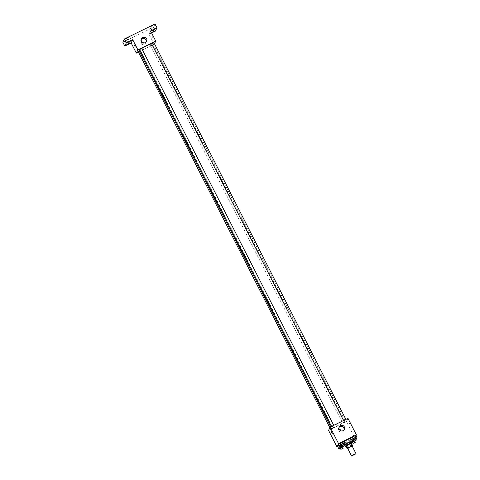 <?xml version="1.0" encoding="UTF-8"?>
<svg xmlns="http://www.w3.org/2000/svg" width="480" height="480" viewBox="0 0 480 480"><rect width="100%" height="100%" fill="white"/><g stroke="black" fill="none" stroke-linecap="round" stroke-linejoin="round"><path stroke-width="0.36" stroke-dasharray="2.4 1.8" d="M352.152 446.148L347.688 448.38M352.332 446.292L351.036 443.748A3.408 0.378 -27 0 1 350.046 444.366L346.77 445.968L348.066 448.506A3.408 0.378 -27 0 1 347.802 448.608M348.066 448.506L351.336 446.904A3.408 0.378 -27 0 0 352.278 446.328M350.046 444.366L351.336 446.904M351.036 443.748L351.318 443.148M346.77 445.968A3.408 0.378 -27 0 1 345.936 446.25M345.954 446.286A3.588 0.402 153 0 0 348.354 445.284A3.588 0.402 153 0 0 351.486 443.466M351.174 441.798A3.588 0.402 -27 0 1 351.168 441.87A3.588 0.402 -27 0 1 347.706 444.012A3.588 0.402 -27 0 1 344.784 445.056M351.45 442.332A6.456 0.72 -27 0 1 345.06 445.59M344.214 445.926A6.456 0.72 -27 0 1 342.228 446.358A6.456 0.72 -27 0 1 343.74 445.008M350.808 438.258A6.456 0.72 -27 0 1 352.44 437.958A6.456 0.72 -27 0 1 352.428 438.078A6.456 0.72 -27 0 1 346.602 441.738A6.456 0.72 -27 0 1 340.932 443.82A6.456 0.72 -27 0 1 343.8 441.636M339.9 448.554L338.604 446.016L337.512 446.238L342.666 443.712L339.132 445.128L341.568 443.934L342.864 446.472L341.844 446.97M340.956 446.328L339.66 443.784L338.562 444.006L343.716 441.48L342.234 442.524L343.71 444.936M337.674 446.556L354.84 438.156L355.974 435.756M349.656 440.292L354.81 437.772L349.656 440.292L354.81 437.772L349.656 440.292L350.946 442.83L351.63 442.692M353.094 440.382L351.804 437.844L350.706 438.06L355.86 435.54L354.378 436.578L355.854 438.996M328.572 430.386L346.428 421.644L354.84 438.156M340.716 429.594A1.254 1.236 25.3 0 0 338.466 429.606A1.254 1.236 25.3 0 0 339.078 431.256A1.254 1.236 25.3 0 0 340.716 429.594A1.254 1.236 25.3 0 0 338.466 429.606A1.254 1.236 25.3 0 0 339.078 431.256A1.254 1.236 25.3 0 0 340.716 429.594M345.288 420.942A7.89 0.882 -27 0 1 338.166 425.412A7.89 0.882 -27 0 1 331.242 427.956A7.89 0.882 -27 0 1 337.872 423.588A7.89 0.882 -27 0 1 345.3 420.792A7.89 0.882 -27 0 1 345.288 420.942M346.428 421.644L347.976 418.362M333.876 425.67L331.578 426.816L333.876 425.67M332.82 427.896L330.522 429.048L332.82 427.896M344.964 421.956L342.666 423.102L344.964 421.956M343.722 420.852L346.02 419.7L343.722 420.852M348.96 422.55L350.076 424.794L348.972 422.538M331.116 431.274L332.22 433.53M344.058 429.894A2.868 2.82 -154.7 0 1 340.056 431.826A2.868 2.82 -154.7 0 1 339 427.512M151.554 43.728A7.89 0.882 -27 0 1 153.072 43.524A7.89 0.882 -27 0 1 153.06 43.668A7.89 0.882 -27 0 1 145.938 48.144A7.89 0.882 -27 0 1 139.014 50.688M139.56 49.968A7.89 0.882 -27 0 1 141.714 48.498M151.488 43.602L153.792 42.432M139.242 51.132L140.592 50.628L138.294 51.774M152.736 44.688L150.438 45.834L152.736 44.688M141.648 48.396L139.35 49.548M138.45 52.08L154.2 44.376L154.476 43.782M122.844 42.264L153.456 27.276L155.4 31.092M154.2 44.376L149.022 34.212L151.596 32.952M143.634 42.798A1.254 1.236 25.3 0 0 141.384 42.81A1.254 1.236 25.3 0 0 141.99 44.46A1.254 1.236 25.3 0 0 143.634 42.798A1.254 1.236 25.3 0 0 141.384 42.81A1.254 1.236 25.3 0 0 141.99 44.46A1.254 1.236 25.3 0 0 143.634 42.798M149.022 34.212L150.57 30.93M151.878 35.754L152.994 37.992L151.878 35.754M134.034 44.478L135.138 46.734M146.328 41.832A2.868 2.82 -154.7 0 1 142.326 43.758A2.868 2.82 -154.7 0 1 141.27 39.444M151.5 32.76L151.02 32.856L151.38 32.532M153.456 27.276L155.004 24M127.206 38.208L128.772 37.212L125.898 38.676L127.206 38.208M151.446 26.346L153.006 25.356L151.692 25.824L150.132 26.82L151.446 26.346M150.39 28.578L151.95 27.582L149.076 29.046L150.39 28.578M126.156 40.44L127.716 39.444L126.402 39.912L124.842 40.908L126.156 40.44M353.55 440.16L355.674 439.122M355.728 438.78L353.43 439.926M351.804 437.844L354.378 436.578M341.406 446.106L343.53 445.062M343.584 444.72L341.286 445.872M339.66 443.784L342.234 442.524M352.494 442.392L354.798 441.228M356.028 440.322L353.988 441.03M351.504 442.44L350.946 442.83M354.054 441.162L352.374 442.158M350.748 440.07L352.044 442.614M353.328 438.81L354.624 441.348M354.81 437.772L356.094 440.286M353.712 437.988L355.008 440.532M351.138 439.254L352.398 441.732M340.35 448.332L342.654 447.168M343.884 446.268L342.864 446.472M341.916 447.102L340.23 448.098M338.604 446.016L341.184 444.75L342.48 447.294M341.184 444.75L342.666 443.712L343.95 446.226M342.666 443.712L341.568 443.934M340.932 443.82L342.228 446.358M352.44 437.958L353.736 440.496M343.854 430.5L344.394 429.36M338.664 428.052L339.204 426.906M330.672 426.834L331.242 427.956M153.072 43.524L345.3 420.792M346.02 419.7L345.864 419.394M343.722 420.876L343.548 420.534M329.838 427.698L330.522 429.048M140.598 50.604L332.826 427.872M150.438 45.834L342.666 423.102M152.742 44.658L344.97 421.932M331.404 426.474L331.578 426.816M333.72 425.34L333.876 425.646M146.124 42.432L146.664 41.292M140.934 39.984L141.474 38.844M129.66 43.254L127.716 39.444M126.786 44.718L124.842 40.908M153.894 31.392L151.95 27.582M151.02 32.856L149.076 29.046M154.944 29.166L153.006 25.356M152.07 30.63L150.132 26.82M130.71 41.028L128.772 37.212M127.836 42.492L125.898 38.676"/><path stroke-width="0.72" d="M356.04 453.768L351.57 456L353.676 454.608L356.04 453.768M351.57 456L347.688 448.38L349.794 446.988L352.152 446.148M347.232 448.788L345.936 446.25L346.218 445.644A3.408 0.378 -27 0 1 347.214 445.032L350.484 443.43L351.78 445.968L348.51 447.57A3.408 0.378 -27 0 0 347.514 448.188L347.232 448.788A3.408 0.378 -27 0 0 347.802 448.608M351.78 445.968A3.408 0.378 -27 0 1 352.614 445.692L352.332 446.292A3.408 0.378 -27 0 1 352.278 446.328M350.484 443.43A3.408 0.378 -27 0 1 351.318 443.148L352.614 445.692M351.486 443.466A3.588 0.402 153 0 0 351.822 443.07A3.588 0.402 153 0 0 348.444 444.342A3.588 0.402 153 0 0 345.432 446.328A3.588 0.402 153 0 0 345.954 446.286M345.432 446.328L344.784 445.056A3.588 0.402 -27 0 1 347.802 443.07A3.588 0.402 -27 0 1 351.174 441.798L351.822 443.07M347.214 445.032L348.51 447.57M346.218 445.644L347.514 448.188M353.742 440.544A6.456 0.72 -27 0 1 353.718 440.616A6.456 0.72 -27 0 1 351.45 442.332M345.06 445.59A6.456 0.72 -27 0 1 344.214 445.926M343.74 445.008A6.456 0.72 -27 0 1 349.746 441.774A6.456 0.72 -27 0 1 353.7 440.46M343.8 441.636A6.456 0.72 -27 0 1 350.808 438.258M341.844 446.97L340.29 447.738L339.132 445.128L337.512 446.238L338.808 448.776L340.35 448.332M343.71 444.936L345.012 444.024L343.716 441.48L340.044 442.962L338.562 444.006L339.858 446.544L341.406 446.106M355.974 435.756L356.388 434.88L338.532 443.616L336.984 446.898L337.674 446.556M355.854 438.996L357.156 438.078L355.86 435.54L352.188 437.022L350.706 438.06L352.002 440.604L353.55 440.16M356.388 434.88L347.976 418.362L330.12 427.104L328.572 430.386L336.984 446.898M330.12 427.104L338.532 443.616M344.346 426.882A2.868 2.82 -154.7 0 1 340.59 430.686A2.868 2.82 -154.7 0 1 341.748 425.304A2.868 2.82 -154.7 0 1 344.346 426.882M332.232 433.518L331.116 431.274M339 427.512A2.868 2.82 -154.7 0 1 344.058 429.894M330.672 426.834L139.014 50.688A7.89 0.882 -27 0 1 139.56 49.968M141.714 48.498A7.89 0.882 -27 0 1 151.554 43.728M343.548 420.534L151.488 43.602L153.792 42.432L345.864 419.394M329.838 427.698L138.294 51.774L139.242 51.132M331.404 426.474L139.35 49.548L141.648 48.396M154.476 43.782L155.748 41.094L137.886 49.836L136.344 53.112L138.45 52.08M151.596 32.952L155.4 31.092L156.948 27.81L155.004 24L124.392 38.982L122.844 42.264L124.788 46.074L131.166 42.948L136.344 53.112M156.948 27.81L150.57 30.93L155.748 41.094M124.392 38.982L126.33 42.792L124.788 46.074M137.886 49.836L132.708 39.672L126.33 42.792M146.616 38.814A2.868 2.82 -154.7 0 1 142.86 42.618A2.868 2.82 -154.7 0 1 144.018 37.236A2.868 2.82 -154.7 0 1 146.616 38.814M132.708 39.672L131.166 42.948M135.15 46.716L134.034 44.478L135.15 46.716M135.138 46.734L134.034 44.478M141.27 39.444A2.868 2.82 -154.7 0 1 146.328 41.832M128.346 43.722L129.66 43.254L126.786 44.718L128.346 43.722M129.396 41.496L130.71 41.028L127.836 42.492L129.396 41.496M151.38 32.532L153.894 31.392L151.5 32.76M153.636 29.634L154.944 29.166L152.07 30.63L153.636 29.634M357.156 438.078L352.002 440.604M354.078 441.198L356.376 440.028L354.078 441.198L353.43 439.926L355.728 438.78M355.86 435.54L354.768 435.762L356.058 438.3M354.768 435.762L352.188 437.022L353.484 439.56M352.188 437.022L350.706 438.06M356.376 440.028L355.728 438.756M345.012 444.024L339.858 446.544M341.934 447.138L344.232 445.968L341.934 447.138L341.286 445.872L343.584 444.72M343.716 441.48L342.624 441.702L343.92 444.246M342.624 441.702L340.044 442.962L341.34 445.506M340.044 442.962L338.562 444.006M344.232 445.968L343.584 444.696M351.63 442.692L352.494 442.392M354.798 441.228L356.028 440.322M353.988 441.03L351.504 442.44M353.022 443.43L355.32 442.278L353.022 443.43L352.374 442.158L354.054 441.162M342.654 447.168L343.884 446.268M340.29 447.738L338.808 448.776M340.878 449.37L343.176 448.224L340.878 449.37L340.23 448.098L341.916 447.102M338.994 445.194L337.512 446.238M356.04 453.72L352.158 446.1M141.648 48.372L333.72 425.34M354.696 441.024L355.326 442.254M342.552 446.964L343.182 448.2"/></g></svg>
